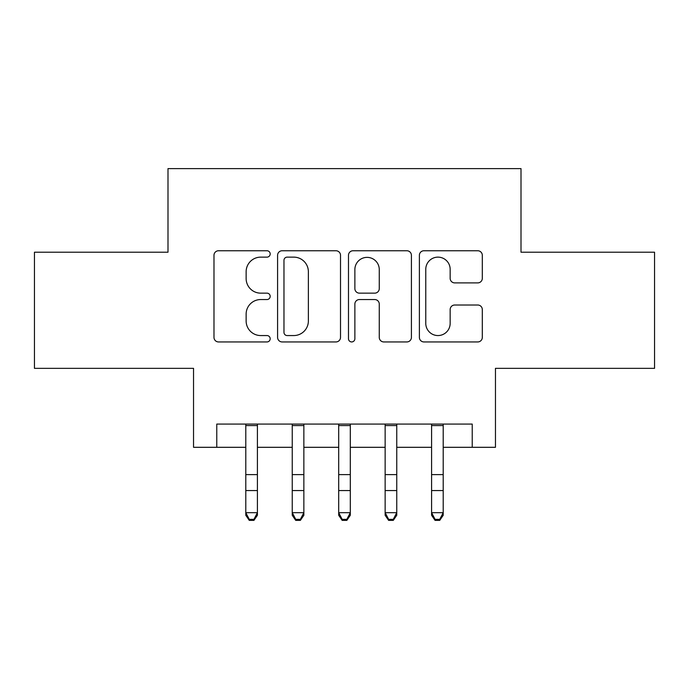 <?xml version="1.0" encoding="UTF-8"?>
<svg xmlns="http://www.w3.org/2000/svg" width="689" height="689" viewBox="0 0 689 689"><rect width="100%" height="100%" fill="white"/><g stroke="black" fill="none" stroke-linecap="round" stroke-linejoin="round"><path stroke-width="1.03" d="M270.183 253.948A3.195 3.195 0 0 0 266.988 250.753L218.551 250.753A4.556 4.556 0 0 0 213.986 255.318L213.986 337.377A4.556 4.556 0 0 0 218.551 341.942L266.988 341.942A3.195 3.195 0 0 0 270.183 338.747A3.195 3.195 0 0 0 266.988 335.56L260.726 335.56A14.59 14.59 0 0 1 246.137 320.971L246.137 314.132A14.59 14.59 0 0 1 260.726 299.543L266.988 299.543A3.195 3.195 0 0 0 270.183 296.348A3.195 3.195 0 0 0 266.988 293.152L260.726 293.152A14.59 14.59 0 0 1 246.137 278.563L246.137 271.724A14.59 14.59 0 0 1 260.726 257.135L266.988 257.135A3.195 3.195 0 0 0 270.183 253.948M477.744 282.895A4.556 4.556 0 0 0 482.309 278.339L482.309 255.318A4.556 4.556 0 0 0 477.744 250.753L423.95 250.753A4.556 4.556 0 0 0 419.386 255.318L419.386 337.377A4.556 4.556 0 0 0 423.95 341.942L477.744 341.942A4.556 4.556 0 0 0 482.309 337.377L482.309 309.568A4.556 4.556 0 0 0 477.744 305.012L454.723 305.012A4.556 4.556 0 0 0 450.158 309.568L450.158 323.365A12.195 12.195 0 0 1 437.963 335.56A12.195 12.195 0 0 1 425.768 323.365L425.768 269.33A12.195 12.195 0 0 1 437.963 257.135A12.195 12.195 0 0 1 450.158 269.33L450.158 278.339A4.556 4.556 0 0 0 454.723 282.895L477.744 282.895M216.768 447.307L216.768 424.079L472.232 424.079L472.232 447.307L495.46 447.307L495.46 368.348L654.55 368.348L654.55 252.217L521.005 252.217L521.005 168.616L167.995 168.616L167.995 252.217L34.45 252.217L34.45 368.348L193.54 368.348L193.54 447.307L245.792 447.307M340.512 255.318A4.556 4.556 0 0 0 335.948 250.753L282.154 250.753A4.556 4.556 0 0 0 277.589 255.318L277.589 337.377A4.556 4.556 0 0 0 282.154 341.942L335.948 341.942A4.556 4.556 0 0 0 340.512 337.377L340.512 255.318M353.052 250.753L406.846 250.753A4.556 4.556 0 0 1 411.411 255.318L411.411 337.377A4.556 4.556 0 0 1 406.846 341.942L383.825 341.942A4.556 4.556 0 0 1 379.269 337.377L379.269 304.099A4.556 4.556 0 0 0 374.704 299.543L359.434 299.543A4.556 4.556 0 0 0 354.869 304.099L354.869 338.747A3.195 3.195 0 0 1 351.683 341.942A3.195 3.195 0 0 1 348.488 338.747L348.488 255.318A4.556 4.556 0 0 1 353.052 250.753M257.41 447.307L292.248 447.307M303.858 447.307L338.695 447.307M350.305 447.307L385.142 447.307M396.752 447.307L431.59 447.307M443.208 447.307L472.232 447.307M287.167 257.135A3.195 3.195 0 0 0 283.971 260.33L283.971 332.365A3.195 3.195 0 0 0 287.167 335.56L293.781 335.56A14.59 14.59 0 0 0 308.371 320.971L308.371 271.724A14.59 14.59 0 0 0 293.781 257.135L287.167 257.135M379.269 269.563A12.195 12.195 0 0 0 367.065 257.367A12.195 12.195 0 0 0 354.869 269.563L354.869 288.596A4.556 4.556 0 0 0 359.434 293.152L374.704 293.152A4.556 4.556 0 0 0 379.269 288.596L379.269 269.563M257.41 424.079L257.41 515.277L253.922 520.384L253.922 519.36L249.28 519.36L249.28 520.384L253.922 520.384M245.792 424.079L245.792 512.694L257.41 512.694L253.922 519.36M249.28 520.384L245.792 515.277L245.792 512.694L249.28 519.36M303.858 424.079L303.858 515.277L300.37 520.384L300.37 519.36L295.727 519.36L295.727 520.384L300.37 520.384M292.248 424.079L292.248 512.694L303.858 512.694L300.37 519.36M295.727 520.384L292.248 515.277L292.248 512.694L295.727 519.36M350.305 424.079L350.305 515.277L346.825 520.384L346.825 519.36L342.175 519.36L342.175 520.384L346.825 520.384M338.695 424.079L338.695 512.694L350.305 512.694L346.825 519.36M342.175 520.384L338.695 515.277L338.695 512.694L342.175 519.36M396.752 424.079L396.752 515.277L393.273 520.384L393.273 519.36L388.63 519.36L388.63 520.384L393.273 520.384M385.142 424.079L385.142 512.694L396.752 512.694L393.273 519.36M388.63 520.384L385.142 515.277L385.142 512.694L388.63 519.36M443.208 424.079L443.208 515.277L439.72 520.384L439.72 519.36L435.078 519.36L435.078 520.384L439.72 520.384M431.59 424.079L431.59 512.694L443.208 512.694L439.72 519.36M435.078 520.384L431.59 515.277L431.59 512.694L435.078 519.36M257.41 474.618L245.792 474.618M257.41 490.559L245.792 490.559M257.41 425.587L245.792 425.587M303.858 474.618L292.248 474.618M303.858 490.559L292.248 490.559M303.858 425.587L292.248 425.587M350.305 474.618L338.695 474.618M350.305 490.559L338.695 490.559M350.305 425.587L338.695 425.587M396.752 474.618L385.142 474.618M396.752 490.559L385.142 490.559M396.752 425.587L385.142 425.587M443.208 474.618L431.59 474.618M443.208 490.559L431.59 490.559M443.208 425.587L431.59 425.587"/></g></svg>
